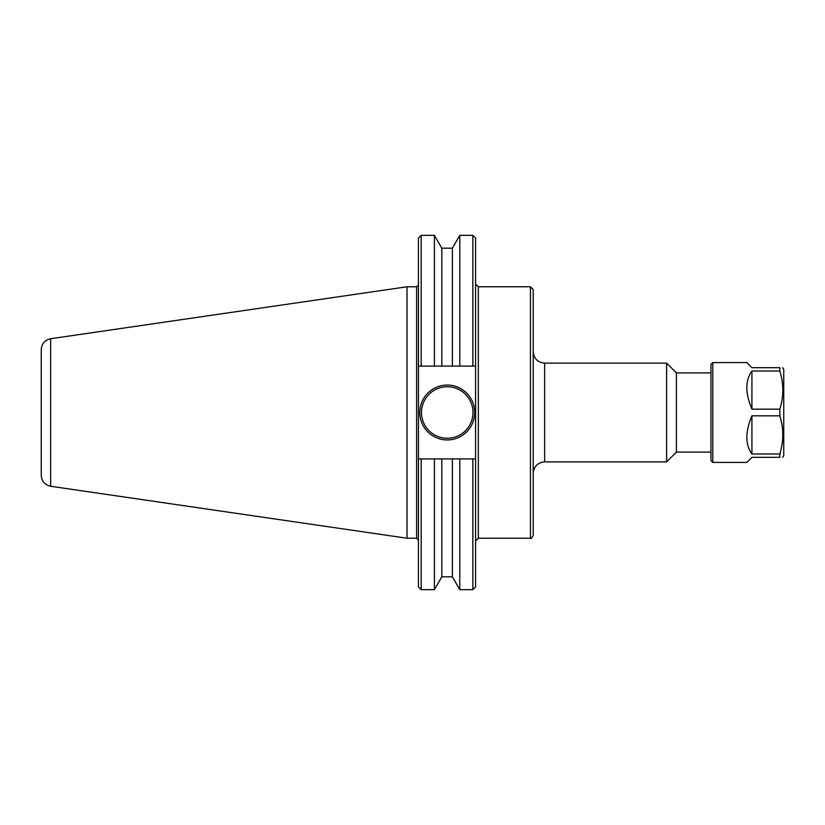<?xml version="1.0" encoding="UTF-8"?>
<svg xmlns="http://www.w3.org/2000/svg" width="825" height="825" viewBox="0 0 825 825"><rect width="100%" height="100%" fill="white"/><g stroke="black" fill="none" stroke-linecap="round" stroke-linejoin="round"><path stroke-width="1.24" d="M530.454 286.77L533.197 289.513L533.197 535.487C531.774 538.106 530.857 539.024 530.454 538.23L530.454 286.77L478.335 286.77L475.592 284.027M50.634 338.735L50.634 486.265C44.828 484.956 41.704 481.336 41.25 475.406L41.25 349.594C41.704 343.664 44.828 340.044 50.634 338.735L407.014 286.77L407.014 538.23L416.615 538.23L418.44 540.055M407.014 286.77L416.615 286.77L416.615 538.23M533.197 351.687C533.878 358.638 537.694 362.443 544.634 363.124L666.621 363.124L666.621 461.876L544.634 461.876L544.634 363.124M666.621 363.124L676.397 372.9L676.397 452.1L666.621 461.876M676.397 372.9L710.964 372.9M459.793 458.906L452.378 458.906L452.378 576.819L459.793 589.669L459.793 458.906L475.592 458.906L472.849 458.906L472.849 589.669L475.592 586.926L475.592 366.094L472.849 366.094L475.592 366.094L475.592 238.074L472.849 235.331L472.849 366.094L459.793 366.094L459.793 235.331L472.849 235.331M421.183 589.669L421.183 458.906L418.44 458.906L418.44 586.926L421.183 589.669L434.404 589.669L434.404 458.906L418.44 458.906L418.44 366.094L421.183 366.094L421.183 235.331L434.404 235.331L434.404 366.094L441.818 366.094L441.818 248.181L434.404 235.331M421.183 235.331L418.44 238.074L418.44 366.094L434.404 366.094M474.684 412.5A27.431 27.431 0 0 1 433.527 436.26A27.431 27.431 0 0 1 433.527 388.74A27.431 27.431 0 0 1 474.684 412.5M472.993 412.5A25.74 25.74 0 0 0 434.373 390.204A25.74 25.74 0 0 0 434.373 434.796A25.74 25.74 0 0 0 472.993 412.5M441.818 366.094L452.378 366.094L452.378 248.181L459.793 235.331M452.378 366.094L459.793 366.094M452.378 458.906L434.404 458.906M452.378 576.819L441.818 576.819L441.818 458.906M782.77 457.308L783.75 455.617L783.75 369.383L782.77 367.692M779.821 367.692L751.926 367.692L746.811 362.577L712.79 362.577L712.79 462.423L746.811 462.423L751.926 457.308L779.821 457.308L779.821 453.977L751.926 453.977L751.926 415.831L779.821 415.831L779.821 409.169L751.926 409.169L751.926 371.023L779.821 371.023L779.821 367.692C783.791 367.692 783.791 367.692 779.821 367.692C783.791 367.692 783.791 367.692 779.821 367.692M779.821 371.023C783.791 383.738 783.791 396.454 779.821 409.169M779.821 415.831C783.791 428.546 783.791 441.262 779.821 453.977M779.821 457.308C783.791 457.308 783.791 457.308 779.821 457.308C783.791 457.308 783.791 457.308 779.821 457.308M751.926 409.169C745.15 393.061 745.15 380.346 751.926 371.023M751.926 453.977C745.15 444.654 745.15 431.939 751.926 415.831M712.79 362.577L710.964 364.403L710.964 460.597L712.79 462.423M530.454 538.23L478.335 538.23L478.335 286.77M478.335 538.23L475.592 540.973M416.615 286.77L418.44 284.945M544.634 461.876C537.694 462.557 533.878 466.362 533.197 473.313M676.397 452.1L710.964 452.1M50.634 486.265L407.014 538.23M459.793 589.669L472.849 589.669M452.378 248.181L441.818 248.181M441.818 576.819L434.404 589.669"/></g></svg>
